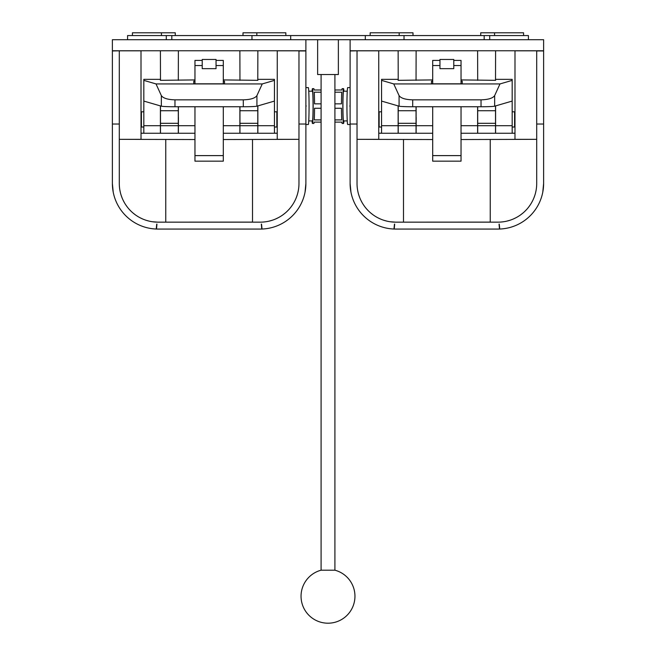 <?xml version="1.0" encoding="UTF-8"?>
<svg xmlns="http://www.w3.org/2000/svg" width="656" height="656" viewBox="0 0 656 656"><rect width="100%" height="100%" fill="white"/><g stroke="black" fill="none" stroke-linecap="round" stroke-linejoin="round"><path stroke-width="0.98" d="M495.592 105.911L495.592 133.242L477.617 133.242L477.617 106.748M416.183 117.383L416.117 133.242L378.758 133.242L378.758 139.334L357.028 139.334L432.698 139.531M461.037 79.917L495.592 80.327L495.592 79.351L512.172 79.351L512.172 133.242L495.592 133.242M398.143 133.242L398.143 105.911M432.698 79.917L398.143 80.327L398.143 79.351L381.562 79.351L381.562 133.242M477.617 133.242L461.037 133.242M432.698 133.242L416.117 133.242M416.117 117.383L416.117 106.748M461.037 81.196L462.242 81.196L462.242 83.804L431.492 83.804L431.492 81.196L432.698 81.196M416.043 80.327L416.117 50.766L398.143 50.766L398.217 80.327M381.562 80.376L393.748 83.927L399.069 95.587C400.849 98.211 405.392 99.63 412.698 99.843L412.698 106.748A13.825 0.681 180 0 1 399.069 106.182L399.069 95.587M512.172 80.376L499.987 83.927L393.748 83.927M512.172 101.081L494.665 106.182A13.825 0.681 180 0 1 481.037 106.748L481.037 99.843L412.698 99.843M481.037 99.843C488.343 99.63 492.886 98.211 494.665 95.587L494.665 106.182M499.987 83.927L494.665 95.587M481.037 106.748L412.698 106.748M381.562 101.081L399.069 106.182M462.242 81.196L462.242 83.804M431.492 81.196L431.492 83.804M416.043 133.242L416.043 123.303L398.217 123.303L398.217 133.242M398.217 123.303L398.217 105.936M416.043 106.748L416.043 123.303M512.172 111.815L514.591 111.815L514.591 127.026L512.172 127.026M381.562 111.815L379.143 111.815L379.143 127.026L381.562 127.026M453.78 65.051L453.78 68.659L439.955 68.659L439.955 59.458L453.78 59.458L453.78 65.051M439.955 60.426L432.698 60.426L432.698 83.804M432.698 155.611L432.698 161.171L461.037 161.171L461.037 155.611L432.698 155.611L432.698 106.748M453.78 60.426L461.037 60.426L461.037 83.804M461.037 106.748L461.037 155.611M495.518 80.327L495.592 50.766L477.617 50.766L477.691 80.327M495.518 133.242L495.518 123.303L477.691 123.303L477.691 133.242M477.691 123.303L477.691 106.748M495.518 105.936L495.518 123.303M350.115 50.766L543.619 50.766L543.619 39.713L350.115 39.713L350.115 50.766M378.742 133.201L381.562 133.201M512.172 133.201L514.993 133.201M370.156 35.563L370.156 32.8L399.184 32.8L399.184 35.563M399.184 32.8L413.001 32.8L413.001 35.563M480.733 35.563L480.733 32.8L523.578 32.8L523.578 35.563M494.55 32.8L494.55 35.563M127.584 39.713L127.584 35.563L404.022 35.563L404.022 39.713M365.318 35.563L365.318 39.713M404.022 35.563L528.416 35.563L528.416 39.713M489.712 35.563L489.712 39.713M543.619 50.963L536.706 50.963L543.619 50.807L543.619 183.459A45.608 45.608 0 0 1 498.011 229.067L395.724 229.067A45.608 45.608 0 0 1 350.115 183.459L350.115 50.807L378.742 50.807L378.742 133.242M350.115 50.963L357.028 50.807M461.037 139.531L536.706 139.334L514.976 139.334L514.976 133.242L512.172 133.242M514.976 139.334L514.435 139.334M490.245 222.154L490.245 139.531M403.489 222.154L490.245 222.105M350.115 124.025L357.028 124.025L357.028 50.963M357.028 124.025L357.028 183.459A38.704 38.704 0 0 0 395.724 222.154L498.011 222.154A38.704 38.704 0 0 0 536.706 183.459L536.706 124.025L543.619 124.025M536.706 50.963L536.706 124.025M542.783 192.167L543.619 183.459M350.115 183.459L350.952 192.167M394.486 224.106L393.961 229.034L394.461 224.114M394.231 229.042L394.682 224.114M499.503 229.042L499.052 224.114M499.774 229.034L499.249 224.106L499.774 229.034M500.741 222.064L503.578 221.753M506.752 221.154L509.917 220.277M513.263 219.022L516.092 217.677M517.01 217.169L517.617 216.816M520.528 214.93L522.98 213.02M524.939 211.24L526.801 209.321M528.531 207.255L530.237 204.877M531.655 202.581L532.943 200.096M534.017 197.628L534.935 195.029M535.673 192.339L536.132 190.109M536.436 188.042L536.616 186.132M357.118 186.132L357.299 188.042M357.602 190.109L358.061 192.339M358.799 195.029L359.709 197.628M360.784 200.096L362.079 202.581M363.498 204.877L365.203 207.255M366.934 209.321L368.787 211.24M370.755 213.02L373.207 214.93M376.118 216.816L376.716 217.169M377.643 217.677L380.472 219.022M383.817 220.277L386.983 221.154M390.156 221.753L395.609 222.154M403.489 139.531L403.489 222.105M536.706 50.807L514.993 50.807L514.976 133.242M257.857 105.911L257.857 133.242L239.883 133.242L239.883 106.748M178.448 117.383L178.383 133.242L141.024 133.242L141.024 139.334L119.294 139.334L194.963 139.531M223.302 79.917L257.857 80.327L257.857 79.351L274.438 79.351L274.438 133.242L257.857 133.242M160.408 133.242L160.408 105.911M194.963 79.917L160.408 80.327L160.408 79.351L143.828 79.351L143.828 133.242M239.883 133.242L223.302 133.242M194.963 133.242L178.383 133.242M178.383 117.383L178.383 106.748M223.302 81.196L224.508 81.196L224.508 83.804L193.758 83.804L193.758 81.196L194.963 81.196M178.309 80.327L178.383 50.766L160.408 50.766L160.482 80.327M143.828 80.376L156.013 83.927L161.335 95.587C163.114 98.211 167.657 99.63 174.963 99.843L174.963 106.748A13.825 0.681 180 0 1 161.335 106.182L161.335 95.587M274.438 80.376L262.252 83.927L156.013 83.927M274.438 101.081L256.931 106.182A13.825 0.681 180 0 1 243.302 106.748L243.302 99.843L174.963 99.843M243.302 99.843C250.608 99.63 255.151 98.211 256.931 95.587L256.931 106.182M262.252 83.927L256.931 95.587M243.302 106.748L174.963 106.748M143.828 101.081L161.335 106.182M224.508 81.196L224.508 83.804M193.758 81.196L193.758 83.804M178.309 133.242L178.309 123.303L160.482 123.303L160.482 133.242M160.482 123.303L160.482 105.936M178.309 106.748L178.309 123.303M274.438 111.815L276.857 111.815L276.857 127.026L274.438 127.026M143.828 111.815L141.409 111.815L141.409 127.026L143.828 127.026M216.045 65.051L216.045 68.659L202.22 68.659L202.22 59.458L216.045 59.458L216.045 65.051M202.22 60.426L194.963 60.426L194.963 83.804M194.963 155.611L194.963 161.171L223.302 161.171L223.302 155.611L194.963 155.611L194.963 106.748M216.045 60.426L223.302 60.426L223.302 83.804M223.302 106.748L223.302 155.611M257.783 80.327L257.857 50.766L239.883 50.766L239.957 80.327M257.783 133.242L257.783 123.303L239.957 123.303L239.957 133.242M239.957 123.303L239.957 106.748M257.783 105.936L257.783 123.303M350.115 87.601L347.696 87.601A18.45 0.754 90 0 0 346.942 106.059A18.45 0.754 90 0 0 347.696 124.509L350.115 124.509M349.837 105.862L350.115 106.854L350.115 105.017M347.245 120.917L343.547 120.917A14.858 0.607 -90 0 1 342.94 106.059A14.858 0.607 -90 0 1 343.547 91.2L347.245 91.2M338.365 39.713L338.365 74.538L317.635 74.538L317.635 39.713M321.087 570.195A26.953 26.953 0 0 0 328 623.2A26.953 26.953 0 0 0 334.913 570.195L321.087 570.195L321.087 74.538M334.913 570.195L334.913 74.538M312.076 120.917A17.417 0.713 -90 0 0 312.453 123.467A17.417 0.713 -90 0 0 313.166 106.059A17.417 0.713 -90 0 0 312.453 88.642A17.417 0.713 -90 0 0 312.076 91.2M312.453 123.467L313.83 123.467A17.417 0.713 -90 0 0 314.109 122.123L321.014 122.123A17.417 0.713 90 0 0 321.087 121.171M321.087 108.273L314.536 108.273A17.417 0.713 -90 0 1 314.265 119.909L321.087 119.909M308.755 91.2L312.453 91.2A14.858 0.607 90 0 1 313.06 106.059A14.858 0.607 90 0 1 312.453 120.917L308.755 120.917M305.885 87.601L308.304 87.601A18.45 0.754 90 0 1 309.058 106.059A18.45 0.754 90 0 1 308.304 124.509L305.885 124.509M306.163 105.862L305.885 106.854L305.885 105.017M343.924 120.917A17.417 0.713 -90 0 1 343.547 123.467A17.417 0.713 -90 0 1 342.834 106.059A17.417 0.713 -90 0 1 343.547 88.642A17.417 0.713 -90 0 1 343.924 91.2M334.913 119.909L341.735 119.909A17.417 0.713 -90 0 1 341.464 108.273L334.913 108.273M334.913 121.171A17.417 0.713 90 0 0 334.986 122.123L341.891 122.123A17.417 0.713 -90 0 0 342.17 123.467L343.547 123.467M334.913 90.938A17.417 0.713 90 0 1 334.986 89.987L341.891 89.987A17.417 0.713 -90 0 1 342.17 88.642L343.547 88.642M334.913 103.837L341.464 103.837A17.417 0.713 -90 0 1 341.735 92.201L334.913 92.201M312.453 88.642L313.83 88.642A17.417 0.713 -90 0 1 314.109 89.987L321.014 89.987A17.417 0.713 90 0 1 321.087 90.938M321.087 92.201L314.265 92.201A17.417 0.713 -90 0 1 314.536 103.837L321.087 103.837M305.885 39.713L112.381 39.713L112.381 50.766L305.885 50.766L305.885 39.713L350.115 39.713M484.185 35.563L484.185 39.713M171.815 35.563L171.815 39.713M141.007 133.201L143.828 133.201M274.438 133.201L277.258 133.201M132.422 35.563L132.422 32.8L161.45 32.8L161.45 35.563M161.45 32.8L175.267 32.8L175.267 35.563M242.999 35.563L242.999 32.8L285.844 32.8L285.844 35.563M256.816 32.8L256.816 35.563M166.288 35.563L166.288 39.713M251.978 35.563L251.978 39.713M290.682 35.563L290.682 39.713M305.885 50.963L298.972 50.963L305.885 50.807L305.885 183.459A45.608 45.608 0 0 1 260.276 229.067L157.989 229.067A45.608 45.608 0 0 1 112.381 183.459L112.381 50.807L141.007 50.807L141.024 133.242M112.381 50.963L119.294 50.807M223.302 139.531L298.972 139.334L277.242 139.334L277.242 133.242L274.438 133.242M277.242 139.334L276.701 139.334M252.511 222.154L252.511 139.531M165.755 222.154L252.511 222.105M112.381 124.025L119.294 124.025L119.294 50.963M119.294 124.025L119.294 183.459A38.704 38.704 0 0 0 157.989 222.154L260.276 222.154A38.704 38.704 0 0 0 298.972 183.459L298.972 124.025L305.885 124.025M298.972 50.963L298.972 124.025M305.048 192.167L305.885 183.459M112.381 183.459L113.217 192.167M156.226 229.034L156.727 224.114L156.226 229.034M156.497 229.042L156.948 224.114M261.769 229.042L261.318 224.114M261.539 224.114L262.039 229.034L261.514 224.106M263.007 222.064L265.844 221.753M269.017 221.154L272.183 220.277M275.528 219.022L278.357 217.677M279.284 217.169L279.882 216.816M282.793 214.93L285.245 213.02M287.213 211.24L289.066 209.321M290.797 207.255L292.502 204.877M293.921 202.581L295.216 200.096M296.291 197.628L297.201 195.029M297.939 192.339L298.398 190.109M298.701 188.042L298.882 186.132M119.384 186.132L119.564 188.042M119.868 190.109L120.327 192.339M121.065 195.029L121.983 197.628M123.057 200.096L124.345 202.581M125.763 204.877L127.469 207.255M129.199 209.321L131.061 211.24M133.02 213.02L135.472 214.93M138.383 216.816L138.99 217.169M139.908 217.677L142.737 219.022M146.083 220.277L149.248 221.154M152.422 221.753L157.875 222.154M165.755 139.531L165.755 222.105M298.972 50.807L277.258 50.807L277.242 133.242M477.617 125.706L461.037 125.706M432.698 125.706L416.117 125.706M512.172 125.706L495.592 125.706M398.143 125.706L381.562 125.706M416.043 125.706L398.217 125.706M398.217 110.733L416.043 110.733M439.955 65.534L432.698 65.534M461.037 65.534L453.78 65.534M495.518 125.706L477.691 125.706M477.691 110.733L495.518 110.733M239.883 125.706L223.302 125.706M194.963 125.706L178.383 125.706M274.438 125.706L257.857 125.706M160.408 125.706L143.828 125.706M178.309 125.706L160.482 125.706M160.482 110.733L178.309 110.733M202.22 65.534L194.963 65.534M223.302 65.534L216.045 65.534M257.783 125.706L239.957 125.706M239.957 110.733L257.783 110.733"/></g></svg>
